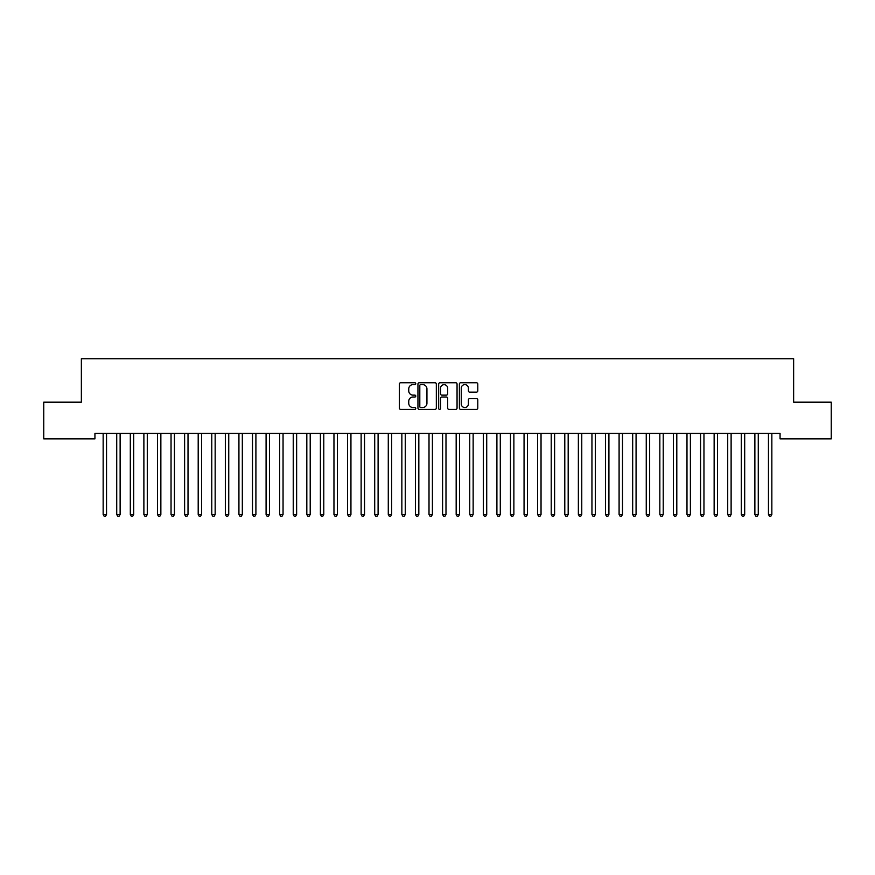 <?xml version="1.0" encoding="UTF-8"?>
<svg xmlns="http://www.w3.org/2000/svg" width="875" height="875" viewBox="0 0 875 875"><rect width="100%" height="100%" fill="white"/><g stroke="black" fill="none" stroke-linecap="round" stroke-linejoin="round"><path stroke-width="1.31" d="M415.778 383.677A0.93 0.93 0 0 0 414.848 382.747L400.684 382.747A1.334 1.334 0 0 0 399.35 384.081L399.35 408.067A1.334 1.334 0 0 0 400.684 409.402L414.848 409.402A0.93 0.93 0 0 0 415.778 408.472A0.93 0.93 0 0 0 414.848 407.531L413.011 407.531A4.266 4.266 0 0 1 408.745 403.277L408.745 401.275A4.266 4.266 0 0 1 413.011 397.009L414.848 397.009A0.93 0.93 0 0 0 415.778 396.08A0.93 0.93 0 0 0 414.848 395.139L413.011 395.139A4.266 4.266 0 0 1 408.745 390.873L408.745 388.883A4.266 4.266 0 0 1 413.011 384.617L414.848 384.617A0.93 0.93 0 0 0 415.778 383.677M476.448 392.142A1.334 1.334 0 0 0 477.783 390.808L477.783 384.081A1.334 1.334 0 0 0 476.448 382.747L460.72 382.747A1.334 1.334 0 0 0 459.386 384.081L459.386 408.067A1.334 1.334 0 0 0 460.72 409.402L476.448 409.402A1.334 1.334 0 0 0 477.783 408.067L477.783 399.941A1.334 1.334 0 0 0 476.448 398.606L469.722 398.606A1.334 1.334 0 0 0 468.387 399.941L468.387 403.977A3.566 3.566 0 0 1 464.822 407.531A3.566 3.566 0 0 1 461.256 403.977L461.256 388.183A3.566 3.566 0 0 1 464.822 384.617A3.566 3.566 0 0 1 468.387 388.183L468.387 390.808A1.334 1.334 0 0 0 469.722 392.142L476.448 392.142M780.062 433.409L94.938 433.409L94.938 438.845L43.75 438.845L43.75 402.183L81.364 402.183L81.364 358.739L793.636 358.739L793.636 402.183L831.25 402.183L831.25 438.845L780.062 438.845L780.062 433.409M436.33 384.081A1.334 1.334 0 0 0 435.006 382.747L419.278 382.747A1.334 1.334 0 0 0 417.944 384.081L417.944 408.067A1.334 1.334 0 0 0 419.278 409.402L435.006 409.402A1.334 1.334 0 0 0 436.33 408.067L436.33 384.081M439.994 382.747L455.722 382.747A1.334 1.334 0 0 1 457.056 384.081L457.056 408.067A1.334 1.334 0 0 1 455.722 409.402L448.995 409.402A1.334 1.334 0 0 1 447.661 408.067L447.661 398.344A1.334 1.334 0 0 0 446.327 397.009L441.864 397.009A1.334 1.334 0 0 0 440.53 398.344L440.53 408.472A0.93 0.93 0 0 1 439.6 409.402A0.93 0.93 0 0 1 438.67 408.472L438.67 384.081A1.334 1.334 0 0 1 439.994 382.747M420.744 384.617A0.93 0.93 0 0 0 419.803 385.547L419.803 406.602A0.93 0.93 0 0 0 420.744 407.531L422.669 407.531A4.266 4.266 0 0 0 426.934 403.277L426.934 388.883A4.266 4.266 0 0 0 422.669 384.617L420.744 384.617M447.661 388.248A3.566 3.566 0 0 0 444.095 384.683A3.566 3.566 0 0 0 440.53 388.248L440.53 393.805A1.334 1.334 0 0 0 441.864 395.139L446.327 395.139A1.334 1.334 0 0 0 447.661 393.805L447.661 388.248M102.977 433.409L103.053 433.617A1.356 1.356 0 0 1 103.152 434.12L103.152 514.5L106.542 514.5L106.542 434.12A1.356 1.356 0 0 1 106.641 433.617L106.728 433.409M106.542 514.5L105.525 516.261L104.169 516.261L103.152 514.5M116.55 433.409L116.627 433.617A1.356 1.356 0 0 1 116.725 434.12L116.725 514.5L120.127 514.5L120.127 434.12A1.356 1.356 0 0 1 120.225 433.617L120.302 433.409M120.127 514.5L119.109 516.261L117.753 516.261L116.725 514.5M130.123 433.409L130.211 433.617A1.356 1.356 0 0 1 130.309 434.12L130.309 514.5L133.7 514.5L133.7 434.12A1.356 1.356 0 0 1 133.798 433.617L133.875 433.409M133.7 514.5L132.683 516.261L131.327 516.261L130.309 514.5M143.708 433.409L143.784 433.617A1.356 1.356 0 0 1 143.883 434.12L143.883 514.5L147.284 514.5L147.284 434.12A1.356 1.356 0 0 1 147.372 433.617L147.459 433.409M147.284 514.5L146.256 516.261L144.9 516.261L143.883 514.5M157.281 433.409L157.369 433.617A1.356 1.356 0 0 1 157.467 434.12L157.467 514.5L160.858 514.5L160.858 434.12A1.356 1.356 0 0 1 160.956 433.617L161.033 433.409M160.858 514.5L159.841 516.261L158.484 516.261L157.467 514.5M170.866 433.409L170.942 433.617A1.356 1.356 0 0 1 171.041 434.12L171.041 514.5L174.431 514.5L174.431 434.12A1.356 1.356 0 0 1 174.53 433.617L174.617 433.409M174.431 514.5L173.414 516.261L172.058 516.261L171.041 514.5M184.439 433.409L184.516 433.617A1.356 1.356 0 0 1 184.614 434.12L184.614 514.5L188.016 514.5L188.016 434.12A1.356 1.356 0 0 1 188.114 433.617L188.191 433.409M188.016 514.5L186.998 516.261L185.631 516.261L184.614 514.5M198.012 433.409L198.1 433.617A1.356 1.356 0 0 1 198.198 434.12L198.198 514.5L201.589 514.5L201.589 434.12A1.356 1.356 0 0 1 201.688 433.617L201.764 433.409M201.589 514.5L200.572 516.261L199.216 516.261L198.198 514.5M211.597 433.409L211.673 433.617A1.356 1.356 0 0 1 211.772 434.12L211.772 514.5L215.162 514.5L215.162 434.12A1.356 1.356 0 0 1 215.261 433.617L215.348 433.409M215.162 514.5L214.145 516.261L212.789 516.261L211.772 514.5M225.17 433.409L225.247 433.617A1.356 1.356 0 0 1 225.345 434.12L225.345 514.5L228.747 514.5L228.747 434.12A1.356 1.356 0 0 1 228.845 433.617L228.922 433.409M228.747 514.5L227.73 516.261L226.373 516.261L225.345 514.5M238.755 433.409L238.831 433.617A1.356 1.356 0 0 1 238.93 434.12L238.93 514.5L242.32 514.5L242.32 434.12A1.356 1.356 0 0 1 242.419 433.617L242.495 433.409M242.32 514.5L241.303 516.261L239.947 516.261L238.93 514.5M252.328 433.409L252.405 433.617A1.356 1.356 0 0 1 252.503 434.12L252.503 514.5L255.905 514.5L255.905 434.12A1.356 1.356 0 0 1 256.003 433.617L256.08 433.409M255.905 514.5L254.877 516.261L253.52 516.261L252.503 514.5M265.902 433.409L265.989 433.617A1.356 1.356 0 0 1 266.087 434.12L266.087 514.5L269.478 514.5L269.478 434.12A1.356 1.356 0 0 1 269.577 433.617L269.653 433.409M269.478 514.5L268.461 516.261L267.105 516.261L266.087 514.5M279.486 433.409L279.562 433.617A1.356 1.356 0 0 1 279.661 434.12L279.661 514.5L283.052 514.5L283.052 434.12A1.356 1.356 0 0 1 283.15 433.617L283.237 433.409M283.052 514.5L282.034 516.261L280.678 516.261L279.661 514.5M293.059 433.409L293.136 433.617A1.356 1.356 0 0 1 293.234 434.12L293.234 514.5L296.636 514.5L296.636 434.12A1.356 1.356 0 0 1 296.734 433.617L296.811 433.409M296.636 514.5L295.619 516.261L294.252 516.261L293.234 514.5M306.633 433.409L306.72 433.617A1.356 1.356 0 0 1 306.819 434.12L306.819 514.5L310.209 514.5L310.209 434.12A1.356 1.356 0 0 1 310.308 433.617L310.384 433.409M310.209 514.5L309.192 516.261L307.836 516.261L306.819 514.5M320.217 433.409L320.294 433.617A1.356 1.356 0 0 1 320.392 434.12L320.392 514.5L323.783 514.5L323.783 434.12A1.356 1.356 0 0 1 323.881 433.617L323.969 433.409M323.783 514.5L322.766 516.261L321.409 516.261L320.392 514.5M333.791 433.409L333.878 433.617A1.356 1.356 0 0 1 333.966 434.12L333.966 514.5L337.367 514.5L337.367 434.12A1.356 1.356 0 0 1 337.466 433.617L337.542 433.409M337.367 514.5L336.35 516.261L334.994 516.261L333.966 514.5M347.375 433.409L347.452 433.617A1.356 1.356 0 0 1 347.55 434.12L347.55 514.5L350.941 514.5L350.941 434.12A1.356 1.356 0 0 1 351.039 433.617L351.127 433.409M350.941 514.5L349.923 516.261L348.567 516.261L347.55 514.5M360.948 433.409L361.025 433.617A1.356 1.356 0 0 1 361.123 434.12L361.123 514.5L364.525 514.5L364.525 434.12A1.356 1.356 0 0 1 364.623 433.617L364.7 433.409M364.525 514.5L363.497 516.261L362.141 516.261L361.123 514.5M374.522 433.409L374.609 433.617A1.356 1.356 0 0 1 374.708 434.12L374.708 514.5L378.098 514.5L378.098 434.12A1.356 1.356 0 0 1 378.197 433.617L378.273 433.409M378.098 514.5L377.081 516.261L375.725 516.261L374.708 514.5M388.106 433.409L388.183 433.617A1.356 1.356 0 0 1 388.281 434.12L388.281 514.5L391.672 514.5L391.672 434.12A1.356 1.356 0 0 1 391.77 433.617L391.858 433.409M391.672 514.5L390.655 516.261L389.298 516.261L388.281 514.5M401.68 433.409L401.756 433.617A1.356 1.356 0 0 1 401.855 434.12L401.855 514.5L405.256 514.5L405.256 434.12A1.356 1.356 0 0 1 405.355 433.617L405.431 433.409M405.256 514.5L404.239 516.261L402.872 516.261L401.855 514.5M415.253 433.409L415.341 433.617A1.356 1.356 0 0 1 415.439 434.12L415.439 514.5L418.83 514.5L418.83 434.12A1.356 1.356 0 0 1 418.928 433.617L419.005 433.409M418.83 514.5L417.812 516.261L416.456 516.261L415.439 514.5M428.837 433.409L428.914 433.617A1.356 1.356 0 0 1 429.012 434.12L429.012 514.5L432.403 514.5L432.403 434.12A1.356 1.356 0 0 1 432.502 433.617L432.589 433.409M432.403 514.5L431.386 516.261L430.03 516.261L429.012 514.5M442.411 433.409L442.498 433.617A1.356 1.356 0 0 1 442.597 434.12L442.597 514.5L445.988 514.5L445.988 434.12A1.356 1.356 0 0 1 446.086 433.617L446.163 433.409M445.988 514.5L444.97 516.261L443.614 516.261L442.597 514.5M455.995 433.409L456.072 433.617A1.356 1.356 0 0 1 456.17 434.12L456.17 514.5L459.561 514.5L459.561 434.12A1.356 1.356 0 0 1 459.659 433.617L459.747 433.409M459.561 514.5L458.544 516.261L457.188 516.261L456.17 514.5M469.569 433.409L469.645 433.617A1.356 1.356 0 0 1 469.744 434.12L469.744 514.5L473.145 514.5L473.145 434.12A1.356 1.356 0 0 1 473.244 433.617L473.32 433.409M473.145 514.5L472.128 516.261L470.761 516.261L469.744 514.5M483.142 433.409L483.23 433.617A1.356 1.356 0 0 1 483.328 434.12L483.328 514.5L486.719 514.5L486.719 434.12A1.356 1.356 0 0 1 486.817 433.617L486.894 433.409M486.719 514.5L485.702 516.261L484.345 516.261L483.328 514.5M496.727 433.409L496.803 433.617A1.356 1.356 0 0 1 496.902 434.12L496.902 514.5L500.292 514.5L500.292 434.12A1.356 1.356 0 0 1 500.391 433.617L500.478 433.409M500.292 514.5L499.275 516.261L497.919 516.261L496.902 514.5M510.3 433.409L510.377 433.617A1.356 1.356 0 0 1 510.475 434.12L510.475 514.5L513.877 514.5L513.877 434.12A1.356 1.356 0 0 1 513.975 433.617L514.052 433.409M513.877 514.5L512.859 516.261L511.503 516.261L510.475 514.5M523.873 433.409L523.961 433.617A1.356 1.356 0 0 1 524.059 434.12L524.059 514.5L527.45 514.5L527.45 434.12A1.356 1.356 0 0 1 527.548 433.617L527.625 433.409M527.45 514.5L526.433 516.261L525.077 516.261L524.059 514.5M537.458 433.409L537.534 433.617A1.356 1.356 0 0 1 537.633 434.12L537.633 514.5L541.034 514.5L541.034 434.12A1.356 1.356 0 0 1 541.122 433.617L541.209 433.409M541.034 514.5L540.006 516.261L538.65 516.261L537.633 514.5M551.031 433.409L551.119 433.617A1.356 1.356 0 0 1 551.217 434.12L551.217 514.5L554.608 514.5L554.608 434.12A1.356 1.356 0 0 1 554.706 433.617L554.783 433.409M554.608 514.5L553.591 516.261L552.234 516.261L551.217 514.5M564.616 433.409L564.692 433.617A1.356 1.356 0 0 1 564.791 434.12L564.791 514.5L568.181 514.5L568.181 434.12A1.356 1.356 0 0 1 568.28 433.617L568.367 433.409M568.181 514.5L567.164 516.261L565.808 516.261L564.791 514.5M578.189 433.409L578.266 433.617A1.356 1.356 0 0 1 578.364 434.12L578.364 514.5L581.766 514.5L581.766 434.12A1.356 1.356 0 0 1 581.864 433.617L581.941 433.409M581.766 514.5L580.748 516.261L579.381 516.261L578.364 514.5M591.762 433.409L591.85 433.617A1.356 1.356 0 0 1 591.948 434.12L591.948 514.5L595.339 514.5L595.339 434.12A1.356 1.356 0 0 1 595.438 433.617L595.514 433.409M595.339 514.5L594.322 516.261L592.966 516.261L591.948 514.5M605.347 433.409L605.423 433.617A1.356 1.356 0 0 1 605.522 434.12L605.522 514.5L608.913 514.5L608.913 434.12A1.356 1.356 0 0 1 609.011 433.617L609.098 433.409M608.913 514.5L607.895 516.261L606.539 516.261L605.522 514.5M618.92 433.409L618.997 433.617A1.356 1.356 0 0 1 619.095 434.12L619.095 514.5L622.497 514.5L622.497 434.12A1.356 1.356 0 0 1 622.595 433.617L622.672 433.409M622.497 514.5L621.48 516.261L620.123 516.261L619.095 514.5M632.505 433.409L632.581 433.617A1.356 1.356 0 0 1 632.68 434.12L632.68 514.5L636.07 514.5L636.07 434.12A1.356 1.356 0 0 1 636.169 433.617L636.245 433.409M636.07 514.5L635.053 516.261L633.697 516.261L632.68 514.5M646.078 433.409L646.155 433.617A1.356 1.356 0 0 1 646.253 434.12L646.253 514.5L649.655 514.5L649.655 434.12A1.356 1.356 0 0 1 649.753 433.617L649.83 433.409M649.655 514.5L648.627 516.261L647.27 516.261L646.253 514.5M659.652 433.409L659.739 433.617A1.356 1.356 0 0 1 659.837 434.12L659.837 514.5L663.228 514.5L663.228 434.12A1.356 1.356 0 0 1 663.327 433.617L663.403 433.409M663.228 514.5L662.211 516.261L660.855 516.261L659.837 514.5M673.236 433.409L673.312 433.617A1.356 1.356 0 0 1 673.411 434.12L673.411 514.5L676.802 514.5L676.802 434.12A1.356 1.356 0 0 1 676.9 433.617L676.988 433.409M676.802 514.5L675.784 516.261L674.428 516.261L673.411 514.5M686.809 433.409L686.886 433.617A1.356 1.356 0 0 1 686.984 434.12L686.984 514.5L690.386 514.5L690.386 434.12A1.356 1.356 0 0 1 690.484 433.617L690.561 433.409M690.386 514.5L689.369 516.261L688.002 516.261L686.984 514.5M700.383 433.409L700.47 433.617A1.356 1.356 0 0 1 700.569 434.12L700.569 514.5L703.959 514.5L703.959 434.12A1.356 1.356 0 0 1 704.058 433.617L704.134 433.409M703.959 514.5L702.942 516.261L701.586 516.261L700.569 514.5M713.967 433.409L714.044 433.617A1.356 1.356 0 0 1 714.142 434.12L714.142 514.5L717.533 514.5L717.533 434.12A1.356 1.356 0 0 1 717.631 433.617L717.719 433.409M717.533 514.5L716.516 516.261L715.159 516.261L714.142 514.5M727.541 433.409L727.628 433.617A1.356 1.356 0 0 1 727.716 434.12L727.716 514.5L731.117 514.5L731.117 434.12A1.356 1.356 0 0 1 731.216 433.617L731.292 433.409M731.117 514.5L730.1 516.261L728.744 516.261L727.716 514.5M741.125 433.409L741.202 433.617A1.356 1.356 0 0 1 741.3 434.12L741.3 514.5L744.691 514.5L744.691 434.12A1.356 1.356 0 0 1 744.789 433.617L744.877 433.409M744.691 514.5L743.673 516.261L742.317 516.261L741.3 514.5M754.698 433.409L754.775 433.617A1.356 1.356 0 0 1 754.873 434.12L754.873 514.5L758.275 514.5L758.275 434.12A1.356 1.356 0 0 1 758.373 433.617L758.45 433.409M758.275 514.5L757.247 516.261L755.891 516.261L754.873 514.5M768.272 433.409L768.359 433.617A1.356 1.356 0 0 1 768.458 434.12L768.458 514.5L771.848 514.5L771.848 434.12A1.356 1.356 0 0 1 771.947 433.617L772.023 433.409M771.848 514.5L770.831 516.261L769.475 516.261L768.458 514.5"/></g></svg>
